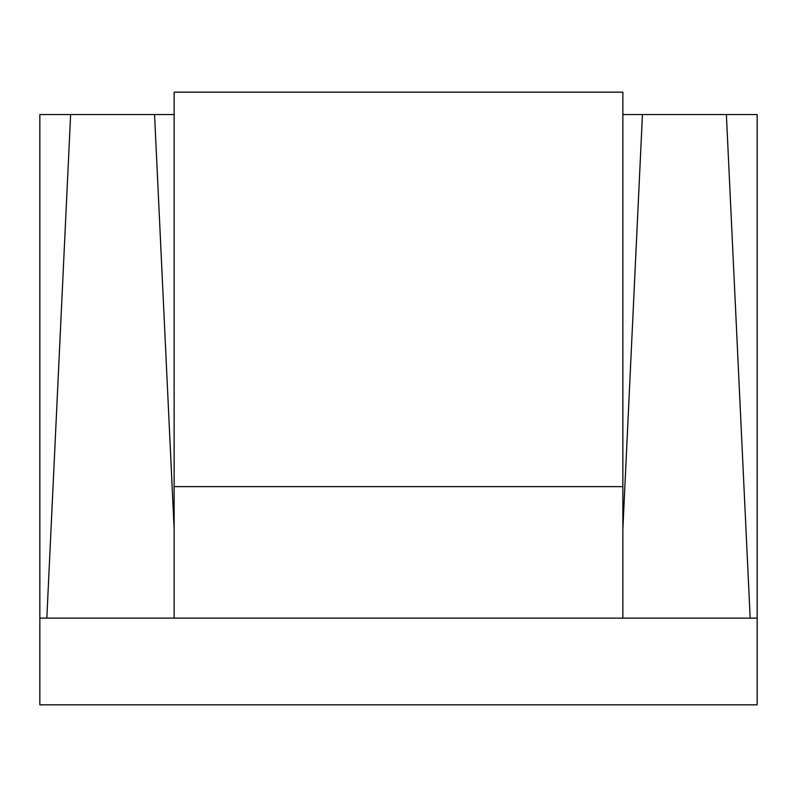 <?xml version="1.0" encoding="UTF-8"?>
<svg xmlns="http://www.w3.org/2000/svg" width="797" height="797" viewBox="0 0 797 797"><rect width="100%" height="100%" fill="white"/><g stroke="black" fill="none" stroke-linecap="round" stroke-linejoin="round"><path stroke-width="1.2" d="M757.15 618.113L39.85 618.113L39.85 704.837L757.15 704.837L757.15 114.549L642.452 114.549L622.865 528.879M622.865 486.628L174.135 486.628L174.135 92.163L622.865 92.163L622.865 618.113M174.135 486.628L174.135 618.113M642.452 114.549L622.865 114.549M750.176 618.113L726.376 114.549M174.135 528.879L154.548 114.549L174.135 114.549M39.85 618.113L39.85 114.549L70.624 114.549L46.824 618.113M154.548 114.549L70.624 114.549"/></g></svg>
